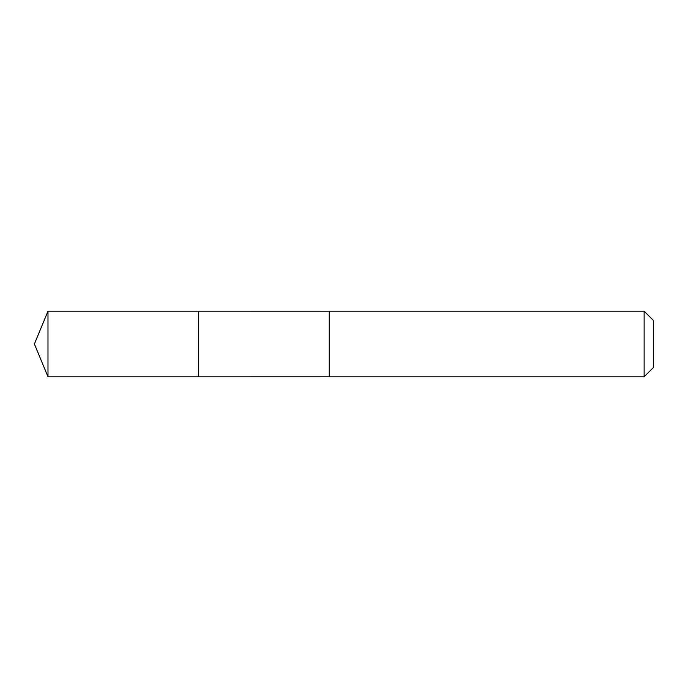 <?xml version="1.0" encoding="UTF-8"?>
<svg xmlns="http://www.w3.org/2000/svg" width="688" height="688" viewBox="0 0 688 688"><rect width="100%" height="100%" fill="white"/><g stroke="black" fill="none" stroke-linecap="round" stroke-linejoin="round"><path stroke-width="1.03" d="M198.411 319.524L198.411 311.2L47.988 311.2L47.988 376.8L198.411 376.8L198.411 311.2L329.26 311.208L329.26 376.792L198.411 376.8L198.411 319.524M329.26 311.2L329.26 376.8L644.131 376.8L644.131 311.2L329.26 311.2M644.131 311.2L653.6 320.668L653.6 367.332L644.131 376.8M198.411 376.8L47.988 376.8L34.4 344L47.988 376.8M34.4 344L47.988 311.2"/></g></svg>
